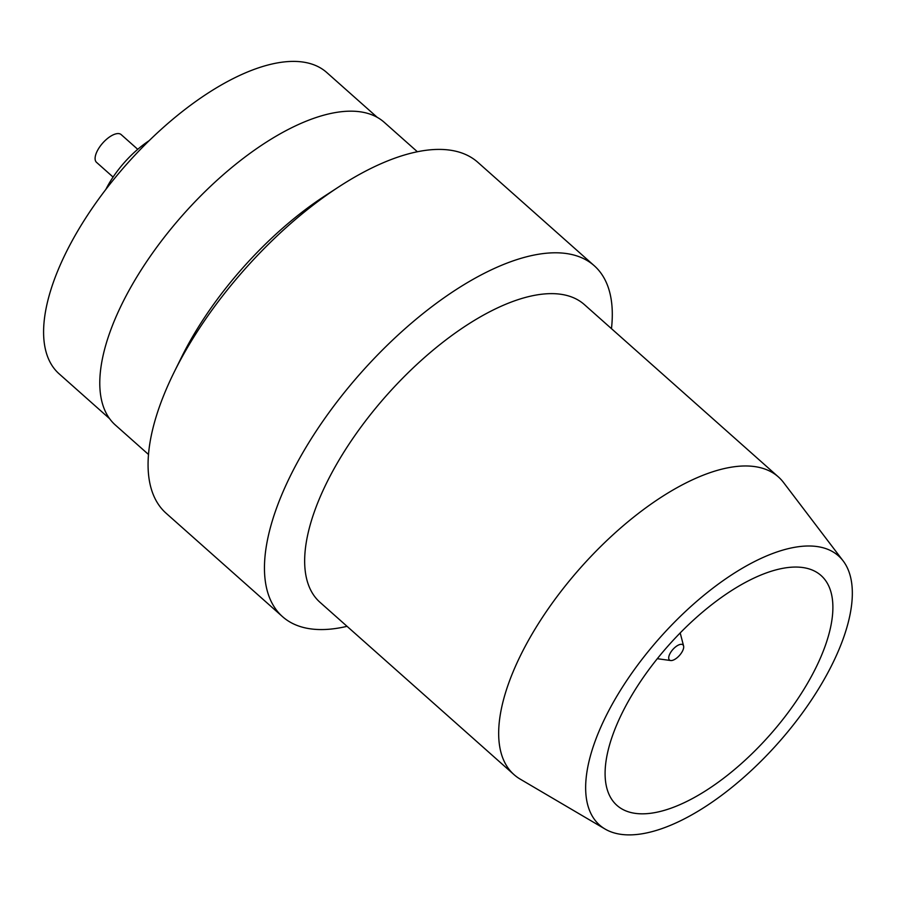 <?xml version="1.0" encoding="UTF-8"?>
<svg xmlns="http://www.w3.org/2000/svg" width="897" height="897" viewBox="0 0 897 897"><rect width="100%" height="100%" fill="white"/><g stroke="black" fill="none" stroke-linecap="round" stroke-linejoin="round"><path stroke-width="1.35" d="M417.374 151.75L384.241 122.317A202.453 89.061 131.6 0 0 334.671 112.697A202.453 89.061 131.6 0 0 151.47 254.591A202.453 89.061 131.6 0 0 115.354 425.032L148.487 454.465M611.462 328.65A234.689 103.245 131.6 0 0 594.229 265.714L477.843 162.323A234.689 103.245 131.6 0 0 420.379 151.178A234.689 103.245 131.6 0 0 338.954 186.767A234.689 103.245 131.6 0 0 174.007 372.457A234.689 103.245 131.6 0 0 166.124 513.252L282.51 616.643A234.689 103.245 131.6 0 0 339.974 627.799A234.689 103.245 131.6 0 0 347.049 626.33M594.229 265.714A234.689 103.245 131.6 0 0 536.765 254.557A234.689 103.245 131.6 0 0 324.378 419.045A234.689 103.245 131.6 0 0 282.51 616.643M843.169 560.939L783.552 482.519A199.078 87.581 131.6 0 0 778.394 476.935L584.384 304.599A199.078 87.581 131.6 0 0 535.632 295.135A199.078 87.581 131.6 0 0 355.481 434.675A199.078 87.581 131.6 0 0 319.971 602.279L513.981 774.604A199.078 87.581 131.6 0 0 520.125 779.078L605.038 829.019A179.949 79.171 131.6 0 0 643.541 833.537A179.949 79.171 131.6 0 0 801.952 713.586A179.949 79.171 131.6 0 0 843.169 560.939A179.949 79.171 131.6 0 0 794.439 547.349A179.949 79.171 131.6 0 0 627.317 679.691A179.949 79.171 131.6 0 0 605.038 829.019M778.394 476.935A199.078 87.581 131.6 0 0 729.642 467.472A199.078 87.581 131.6 0 0 549.491 607A199.078 87.581 131.6 0 0 513.981 774.604M783.429 568.216A153.712 67.623 131.6 0 0 644.338 675.946A153.712 67.623 131.6 0 0 616.912 805.36A153.712 67.623 131.6 0 0 654.552 812.671A153.712 67.623 131.6 0 0 793.643 704.93A153.712 67.623 131.6 0 0 821.069 575.515A153.712 67.623 131.6 0 0 783.429 568.216M682.382 651.323A10.125 4.451 -48.4 0 1 670.698 660.528A10.125 4.451 -48.4 0 1 670.014 653.543A10.125 4.451 -48.4 0 1 677.796 645.392A10.125 4.451 -48.4 0 1 683.592 646.008A10.125 4.451 -48.4 0 1 682.382 651.323M109.58 418.652L59.09 373.802A201.511 88.657 -48.4 0 1 95.037 204.146A201.511 88.657 -48.4 0 1 277.397 62.913A201.511 88.657 -48.4 0 1 326.732 72.489L377.222 117.328M149.149 140.672A62.611 27.549 131.6 0 0 106.821 187.529A62.611 27.549 131.6 0 0 105.857 189.413M137.746 149.317L121.162 134.595A18.557 8.163 131.6 0 0 97.504 150.505A18.557 8.163 131.6 0 0 96.517 162.346L113.089 177.068M338.954 186.767L324.983 195.849A204.325 89.891 131.6 0 0 181.385 357.522L174.007 372.457M670.698 660.528L657.31 658.701M683.592 646.008L680.195 632.934"/></g></svg>
